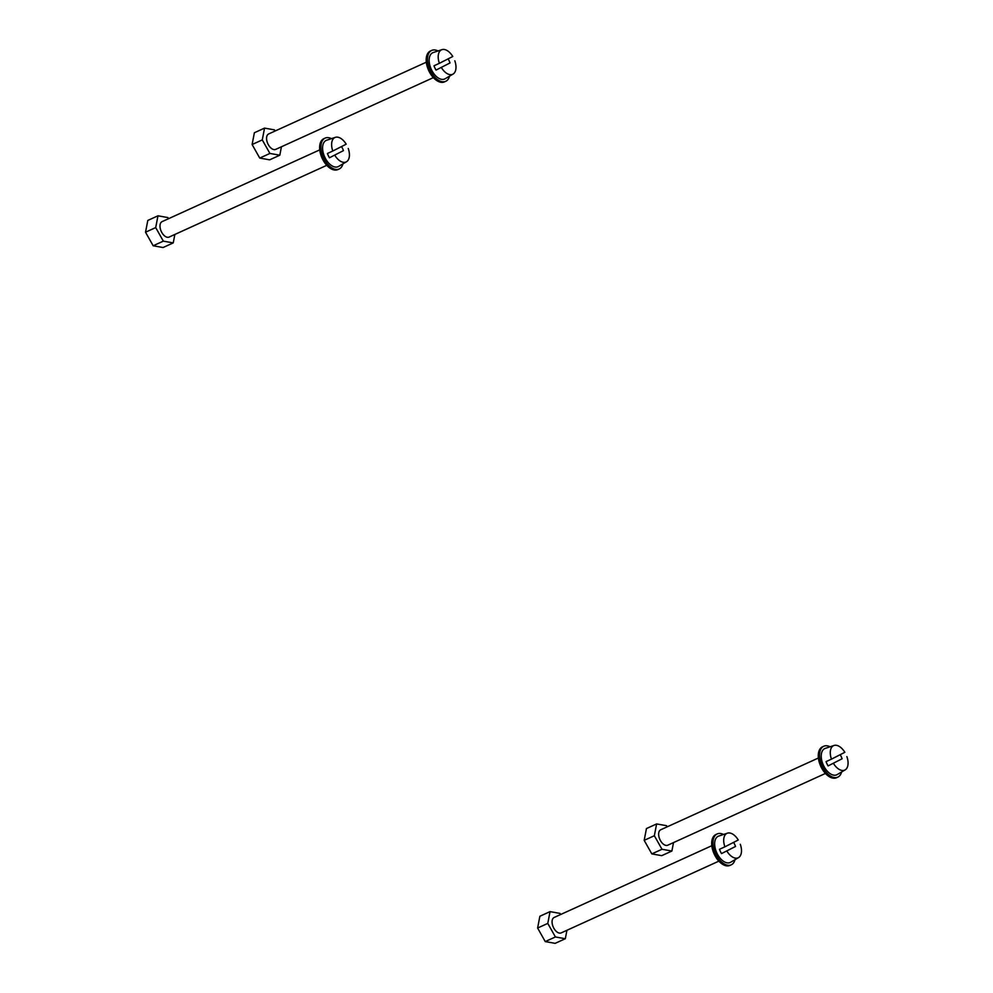 <?xml version="1.0" encoding="UTF-8"?>
<svg xmlns="http://www.w3.org/2000/svg" width="993" height="993" viewBox="0 0 993 993"><rect width="100%" height="100%" fill="white"/><g stroke="black" fill="none" stroke-linecap="round" stroke-linejoin="round"><path stroke-width="1.49" d="M818.406 758.007L660.742 829.763A8.478 4.816 65.5 0 0 659.017 831.799A8.478 4.816 65.5 0 0 660.941 841.419A8.478 4.816 65.5 0 0 667.768 845.204L825.431 773.448M673.527 842.585L671.889 851.038L661.983 849.263L654.35 835.721L656.621 823.929L666.526 825.692L667.172 826.834M654.35 835.721L644.184 840.351L651.818 853.893L661.723 855.656L671.889 851.038M651.818 853.893L661.983 849.263M644.184 840.351L646.455 828.559L656.621 823.929M823.756 746.252L822.477 746.835A16.968 9.632 65.5 0 0 819.796 763.915A16.968 9.632 65.5 0 0 821.583 767.961A16.968 9.632 65.5 0 0 836.54 777.718L837.807 777.134A16.968 9.632 -114.5 0 1 821.062 763.332A16.968 9.632 -114.5 0 1 823.756 746.252A16.968 9.632 -114.5 0 1 830.098 746.786M841.58 772.008A16.968 9.632 -114.5 0 1 837.807 777.134M846.88 756.604A13.443 7.634 -114.5 0 1 847.476 766.869A13.443 7.634 -114.5 0 1 845.142 769.898L837.186 774.59A14.423 8.192 -114.5 0 1 825.369 768.731A14.423 8.192 -114.5 0 1 821.869 752.036A14.423 8.192 -114.5 0 1 825.27 748.387L834.033 745.47A13.443 7.634 65.5 0 0 830.868 748.883A13.443 7.634 -114.5 0 0 831.464 759.149L826.064 761.619A14.039 7.969 -114.5 0 0 828.1 765.913L842.101 758.764A14.039 7.969 -114.5 0 0 840.202 754.68M831.464 759.149L844.844 752.309A13.443 7.634 65.5 0 0 834.033 745.47M845.142 769.898A13.443 7.634 -114.5 0 1 833.487 763.443M828.1 765.913L842.101 758.764M711.832 845.701L554.168 917.458A8.478 4.816 65.5 0 0 552.443 919.493A8.478 4.816 65.5 0 0 554.367 929.1A8.478 4.816 65.5 0 0 561.194 932.899L718.858 861.142M566.941 930.28L565.315 938.72L555.41 936.958L547.776 923.403L550.048 911.624L559.953 913.386L560.598 914.528M547.776 923.403L537.61 928.033L545.244 941.587L555.149 943.35L565.315 938.72M545.244 941.587L555.41 936.958M537.61 928.033L539.882 916.254L550.048 911.624M717.182 833.946L715.903 834.517A16.968 9.632 65.5 0 0 713.21 851.597A16.968 9.632 65.5 0 0 715.01 855.656A16.968 9.632 65.5 0 0 729.967 865.399L731.233 864.829A16.968 9.632 -114.5 0 1 714.488 851.026A16.968 9.632 -114.5 0 1 717.182 833.946A16.968 9.632 -114.5 0 1 723.525 834.468M735.006 859.69A16.968 9.632 -114.5 0 1 731.233 864.829M740.306 844.298A13.443 7.634 -114.5 0 1 740.89 854.563A13.443 7.634 -114.5 0 1 738.569 857.58L730.612 862.284A14.423 8.192 -114.5 0 1 718.795 856.425A14.423 8.192 -114.5 0 1 715.295 839.73A14.423 8.192 -114.5 0 1 718.696 836.081L727.459 833.164A13.443 7.634 65.5 0 0 724.294 836.565A13.443 7.634 -114.5 0 0 724.89 846.83L719.491 849.3A14.039 7.969 -114.5 0 0 721.526 853.595L735.528 846.458A14.039 7.969 -114.5 0 0 733.616 842.374M724.89 846.83L738.271 840.004A13.443 7.634 65.5 0 0 727.459 833.164M738.569 857.58A13.443 7.634 -114.5 0 1 726.913 851.125M721.526 853.595L735.528 846.458M426.32 62.187L268.669 133.943A8.478 4.816 65.5 0 0 266.943 135.979A8.478 4.816 65.5 0 0 268.867 145.586A8.478 4.816 65.5 0 0 275.694 149.384L433.358 77.628M281.441 146.765L279.815 155.206L269.91 153.443L262.276 139.901L264.548 128.109L274.453 129.872L275.098 131.014M262.276 139.901L252.11 144.519L259.744 158.073L269.649 159.836L279.815 155.206M259.744 158.073L269.91 153.443M252.11 144.519L254.382 132.739L264.548 128.109M431.67 50.432L430.403 51.003A16.968 9.632 65.5 0 0 427.71 68.095A16.968 9.632 65.5 0 0 429.51 72.141A16.968 9.632 65.5 0 0 444.454 81.885L445.733 81.314A16.968 9.632 -114.5 0 1 428.988 67.512A16.968 9.632 -114.5 0 1 431.67 50.432A16.968 9.632 -114.5 0 1 438.025 50.953M449.506 76.176A16.968 9.632 -114.5 0 1 445.733 81.314M454.806 60.784A13.443 7.634 -114.5 0 1 455.39 71.049A13.443 7.634 -114.5 0 1 453.069 74.078L445.112 78.77A14.423 8.192 -114.5 0 1 433.296 72.911A14.423 8.192 -114.5 0 1 429.795 56.216A14.423 8.192 -114.5 0 1 433.184 52.567L441.959 49.65A13.443 7.634 65.5 0 0 438.794 53.051A13.443 7.634 -114.5 0 0 439.378 63.316L433.991 65.786A14.039 7.969 -114.5 0 0 436.026 70.081L450.028 62.944A14.039 7.969 -114.5 0 0 448.116 58.86M439.378 63.316L452.771 56.489A13.443 7.634 65.5 0 0 441.959 49.65M453.069 74.078A13.443 7.634 -114.5 0 1 441.413 67.611M436.026 70.081L450.028 62.944M319.746 149.869L162.095 221.625A8.478 4.816 65.5 0 0 160.369 223.673A8.478 4.816 65.5 0 0 162.281 233.281A8.478 4.816 65.5 0 0 169.12 237.066L326.784 165.31M174.867 234.447L173.241 242.9L163.336 241.138L155.702 227.583L157.974 215.804L167.879 217.566L168.525 218.708M155.702 227.583L145.524 232.213L153.17 245.767L163.075 247.53L173.241 242.9M153.17 245.767L163.336 241.138M145.524 232.213L147.808 220.434L157.974 215.804M325.096 138.114L323.83 138.697A16.968 9.632 65.5 0 0 321.136 155.777A16.968 9.632 65.5 0 0 322.924 159.823A16.968 9.632 65.5 0 0 337.881 169.58L339.159 168.996A16.968 9.632 -114.5 0 1 322.415 155.206A16.968 9.632 -114.5 0 1 325.096 138.114A16.968 9.632 -114.5 0 1 331.451 138.648M342.933 163.87A16.968 9.632 -114.5 0 1 339.159 168.996M348.233 148.466A13.443 7.634 -114.5 0 1 348.816 158.743A13.443 7.634 -114.5 0 1 346.495 161.76L338.539 166.452A14.423 8.192 -114.5 0 1 326.722 160.593A14.423 8.192 -114.5 0 1 323.221 143.911A14.423 8.192 -114.5 0 1 326.61 140.249L335.373 137.344A13.443 7.634 65.5 0 0 332.221 140.745A13.443 7.634 -114.5 0 0 332.804 151.01L327.417 153.481A14.039 7.969 -114.5 0 0 329.453 157.775L343.441 150.626A14.039 7.969 -114.5 0 0 341.542 146.554M332.804 151.01L346.197 144.184A13.443 7.634 65.5 0 0 335.373 137.344M346.495 161.76A13.443 7.634 -114.5 0 1 334.84 155.305M329.453 157.775L343.441 150.626"/></g></svg>
